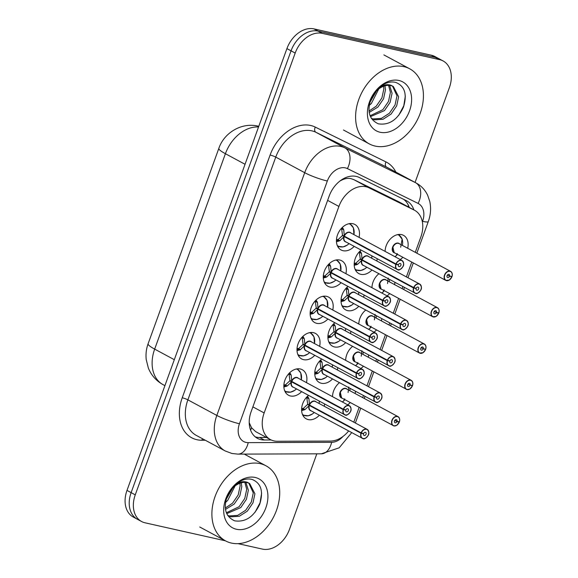 <?xml version="1.0" encoding="UTF-8"?>
<svg xmlns="http://www.w3.org/2000/svg" width="578" height="578" viewBox="0 0 578 578"><rect width="100%" height="100%" fill="white"/><g stroke="black" fill="none" stroke-linecap="round" stroke-linejoin="round"><path stroke-width="0.87" d="M385.093 251.387A14.501 10.52 -61.7 0 1 401.508 234.61A14.501 10.52 -61.7 0 1 403.495 235.347A14.501 10.52 -61.7 0 1 407.707 248.273M402.859 257.282A14.501 10.52 -61.7 0 1 400.229 259.544M394.926 282.36A14.501 10.52 -61.7 0 1 394.564 284.586M389.709 293.602A14.501 10.52 -61.7 0 1 387.087 295.857M381.783 318.673A14.501 10.52 -61.7 0 1 381.415 320.906M376.567 329.915A14.501 10.52 -61.7 0 1 373.937 332.177M368.634 354.993A14.501 10.52 -61.7 0 1 368.273 357.218M363.418 366.235A14.501 10.52 -61.7 0 1 360.795 368.489M355.492 391.306A14.501 10.52 -61.7 0 1 355.123 393.539M350.275 402.548A14.501 10.52 -61.7 0 1 347.645 404.81M377.174 258.749A14.501 10.52 -61.7 0 1 376.805 260.981M371.957 269.991A14.501 10.52 -61.7 0 1 360.831 274.326A14.501 10.52 -61.7 0 1 358.844 273.589A14.501 10.52 -61.7 0 1 354.263 262.882A14.501 10.52 -61.7 0 1 361.134 250.115M364.024 295.069A14.501 10.52 -61.7 0 1 363.663 297.294M358.808 306.311A14.501 10.52 -61.7 0 1 347.681 310.639A14.501 10.52 -61.7 0 1 345.695 309.902A14.501 10.52 -61.7 0 1 341.114 299.202A14.501 10.52 -61.7 0 1 347.992 286.435M350.882 331.382A14.501 10.52 -61.7 0 1 350.514 333.614M345.666 342.624A14.501 10.52 -61.7 0 1 334.539 346.959A14.501 10.52 -61.7 0 1 332.552 346.222A14.501 10.52 -61.7 0 1 327.972 335.515A14.501 10.52 -61.7 0 1 334.843 322.748M337.733 367.702A14.501 10.52 -61.7 0 1 337.364 369.927M332.516 378.937A14.501 10.52 -61.7 0 1 321.39 383.272A14.501 10.52 -61.7 0 1 319.403 382.535A14.501 10.52 -61.7 0 1 314.822 371.835A14.501 10.52 -61.7 0 1 321.7 359.068M324.59 404.015A14.501 10.52 -61.7 0 1 324.222 406.247M319.367 415.257A14.501 10.52 -61.7 0 1 308.24 419.592A14.501 10.52 -61.7 0 1 306.261 418.855A14.501 10.52 -61.7 0 1 301.673 408.147A14.501 10.52 -61.7 0 1 308.551 395.381M354.198 246.38A14.501 10.52 -61.7 0 1 343.072 250.715A14.501 10.52 -61.7 0 1 341.085 249.978A14.501 10.52 -61.7 0 1 338.058 233.534A14.501 10.52 -61.7 0 1 352.847 223.708A14.501 10.52 -61.7 0 1 354.834 224.445A14.501 10.52 -61.7 0 1 359.054 237.37M341.056 282.7A14.501 10.52 -61.7 0 1 329.93 287.035A14.501 10.52 -61.7 0 1 327.943 286.298A14.501 10.52 -61.7 0 1 324.915 269.847A14.501 10.52 -61.7 0 1 339.705 260.028A14.501 10.52 -61.7 0 1 341.685 260.765A14.501 10.52 -61.7 0 1 345.904 273.69M327.907 319.013A14.501 10.52 -61.7 0 1 316.78 323.348A14.501 10.52 -61.7 0 1 314.793 322.611A14.501 10.52 -61.7 0 1 311.766 306.167A14.501 10.52 -61.7 0 1 326.556 296.341A14.501 10.52 -61.7 0 1 328.542 297.078A14.501 10.52 -61.7 0 1 332.755 310.003M314.757 355.333A14.501 10.52 -61.7 0 1 303.631 359.668A14.501 10.52 -61.7 0 1 301.651 358.931A14.501 10.52 -61.7 0 1 298.616 342.479A14.501 10.52 -61.7 0 1 313.413 332.661A14.501 10.52 -61.7 0 1 315.393 333.398A14.501 10.52 -61.7 0 1 319.612 346.323M301.615 391.646A14.501 10.52 -61.7 0 1 290.488 395.981A14.501 10.52 -61.7 0 1 288.501 395.244A14.501 10.52 -61.7 0 1 285.474 378.8A14.501 10.52 -61.7 0 1 300.264 368.974A14.501 10.52 -61.7 0 1 302.251 369.71A14.501 10.52 -61.7 0 1 306.463 382.636M415.279 252.348L420.863 236.922A25.584 18.561 118.3 0 0 414.556 210.262L398.878 201.83L353.779 179.614L350.81 178.595C347.681 178.01 344.437 178.616 341.092 180.415L339.857 181.08M414.556 210.262A25.584 18.561 118.3 0 0 414.123 210.045L369.031 187.828A25.584 18.561 118.3 0 0 365.961 186.745A25.584 18.561 118.3 0 0 338.903 206.447L264.153 412.945A25.584 18.561 118.3 0 0 270.461 439.605A25.584 18.561 118.3 0 0 277.296 441.26L330.5 441.065A25.584 18.561 118.3 0 0 348.606 431M249.219 422.778A8.526 6.185 118.3 0 0 249.284 422.836L251.553 427.756L255.635 431.622L270.461 439.605M353.787 422.157A25.584 18.561 118.3 0 0 354.22 421.008L359.169 407.338M362.695 397.613L363.425 395.583M366.951 385.851L372.319 371.025M375.837 361.293L376.574 359.263M380.093 349.538L385.461 334.705M388.987 324.981L389.724 322.95M393.242 313.218L398.61 298.393M402.129 288.66L402.866 286.63M406.385 276.905L411.76 262.072M345.651 360.34A14.501 10.52 -61.7 0 1 352.602 346.359M358.801 324.02A14.501 10.52 -61.7 0 1 365.744 310.046M371.943 287.707A14.501 10.52 -61.7 0 1 378.893 273.726M332.509 396.653A14.501 10.52 -61.7 0 1 339.452 382.672M225.406 540.813L145.064 522.808A25.584 18.561 -61.7 0 1 141.567 521.508L137.427 519.282A25.584 18.561 -61.7 0 1 131.127 492.629L291.052 50.828A25.584 18.561 -61.7 0 1 318.11 31.125L435.458 57.417A25.584 18.561 -61.7 0 1 438.955 58.718A25.584 18.561 -61.7 0 0 435.458 57.417L318.11 31.125A25.584 18.561 -61.7 0 0 291.052 50.828L131.127 492.629A25.584 18.561 -61.7 0 0 137.427 519.282L133.294 517.057A25.584 18.561 -61.7 0 1 126.994 490.404L286.919 48.603A25.584 18.561 -61.7 0 1 313.977 28.9L431.318 55.192A25.584 18.561 -61.7 0 1 434.822 56.492L443.095 60.943A25.584 18.561 -61.7 0 1 449.395 87.596L415.076 182.417M413.884 209.901A25.584 18.561 118.3 0 0 406.731 200.877A25.584 18.561 118.3 0 0 406.305 200.653L359.292 177.489A25.584 18.561 118.3 0 0 356.221 176.413A25.584 18.561 118.3 0 0 329.164 196.115L251.134 411.68A25.584 18.561 118.3 0 0 257.434 438.341A25.584 18.561 118.3 0 0 264.269 439.995L271.198 439.966M141.567 521.508A25.584 18.561 -61.7 0 1 135.259 494.855L295.192 53.053A25.584 18.561 -61.7 0 1 322.249 33.351L439.591 59.642A25.584 18.561 -61.7 0 1 443.095 60.943M316.823 453.831L289.47 529.397A25.584 18.561 -61.7 0 1 262.412 549.1L238.057 543.645M266.487 437.467L259.616 437.488A25.584 18.561 -61.7 0 1 255.23 436.86M403.589 199.316A25.584 18.561 -61.7 0 1 409.231 207.401M289.759 372.687L291.189 375.136L291.724 381.422L289.925 380.454L288.949 373.511M292.945 382.08L291.572 381.841L287.273 385.967L283.87 387.007M291.623 381.863L291.615 381.863A5.115 3.714 118.3 0 0 292.952 386.985L345.261 415.026C346.222 415.842 347.884 414.86 350.254 412.063C351.626 410.142 351.337 408.039 349.387 405.742A5.115 3.714 -61.7 0 1 350.456 411.55A5.115 3.714 -61.7 0 1 345.239 415.018A5.115 3.714 -61.7 0 1 344.539 414.758A5.115 3.714 -61.7 0 1 343.202 409.636L343.433 409.708A4.949 3.591 118.3 0 0 345.398 414.91A4.949 3.591 118.3 0 0 350.629 411.103A4.949 3.591 118.3 0 0 348.736 405.698A4.949 3.591 118.3 0 0 343.578 409.303L343.354 409.217A5.115 3.714 -61.7 0 1 348.686 405.481A5.115 3.714 -61.7 0 1 349.387 405.742L297.8 377.976A5.115 3.714 118.3 0 0 297.099 377.716A5.115 3.714 118.3 0 0 291.767 381.444L291.724 381.422M291.572 381.841L289.773 380.866L292.078 381.61M343.202 409.636L291.615 381.863A5.115 3.714 -61.7 0 0 291.471 382.39M343.578 409.303L345.861 409.961A1.705 1.235 -61.7 0 1 347.638 408.718A1.705 1.235 -61.7 0 1 347.877 408.805A1.705 1.235 -61.7 0 1 348.231 410.741A1.705 1.235 -61.7 0 1 346.489 411.897A1.705 1.235 -61.7 0 1 346.258 411.811A1.705 1.235 -61.7 0 1 345.817 410.098L343.433 409.708M345.817 410.098L345.203 409.773M343.354 409.217L291.767 381.444A5.115 3.714 -61.7 0 1 293.154 379.262M300.668 372.933L297.359 369.024L300.813 373.041L301.348 379.883M285.265 391.552L290.366 392.144M283.95 384.262L284.058 384.753L285.402 384.948L289.773 380.866M298.197 369.559A12.795 9.277 118.3 0 0 297.302 368.988A12.795 9.277 118.3 0 0 297.07 368.872M284.954 391.385A12.795 9.277 118.3 0 0 285.178 391.516A12.795 9.277 118.3 0 0 286.406 392.029M287.273 385.967L285.402 384.962A1.705 1.235 -61.7 0 1 284.773 385.721L283.849 386.407M290.691 373.973L289.296 373.222A1.705 1.235 -61.7 0 1 289.325 374.132L291.189 375.136M307.518 396.298L308.948 398.748L309.483 405.034L307.677 404.058L306.701 397.122M360.961 433.24L361.192 433.319A4.949 3.591 118.3 0 0 363.157 438.521A4.949 3.591 118.3 0 0 368.388 434.714A4.949 3.591 118.3 0 0 366.488 429.31A4.949 3.591 118.3 0 0 361.337 432.915L361.113 432.828A5.115 3.714 -61.7 0 1 366.445 429.093A5.115 3.714 -61.7 0 1 367.146 429.353A5.115 3.714 -61.7 0 1 368.215 435.155A5.115 3.714 -61.7 0 1 362.991 438.623A5.115 3.714 -61.7 0 1 362.29 438.362A5.115 3.714 -61.7 0 1 360.961 433.24L309.331 405.445L305.025 409.571L301.629 410.618M310.704 405.691L309.375 405.467A5.115 3.714 118.3 0 0 310.704 410.59L363.013 438.63C363.974 439.453 365.643 438.464 368.013 435.675C369.378 433.753 369.089 431.643 367.146 429.353L315.559 401.58A5.115 3.714 118.3 0 0 314.858 401.32A5.115 3.714 118.3 0 0 309.526 405.055L309.483 405.034M309.331 405.445L307.525 404.477L309.83 405.221M361.337 432.915L363.62 433.572A1.705 1.235 -61.7 0 1 365.397 432.322A1.705 1.235 -61.7 0 1 365.628 432.409A1.705 1.235 -61.7 0 1 365.99 434.345A1.705 1.235 -61.7 0 1 364.248 435.501A1.705 1.235 -61.7 0 1 364.017 435.415A1.705 1.235 -61.7 0 1 363.569 433.71L361.192 433.319M363.569 433.71L362.962 433.384M361.113 432.828L309.526 405.055A5.115 3.714 -61.7 0 1 310.906 402.873M302.424 414.347A12.47 9.053 -61.7 0 0 314.237 412.497L312.488 413.949L308.103 415.842L303.017 415.163L308.117 415.755M301.709 407.873L301.817 408.364L303.161 408.552L307.525 404.477M302.706 414.997A12.795 9.277 118.3 0 0 302.93 415.127A12.795 9.277 118.3 0 0 304.158 415.64M303.161 408.552L303.161 408.567A1.705 1.235 -61.7 0 1 302.525 409.332L301.6 410.012M308.442 397.585L307.048 396.833A1.705 1.235 -61.7 0 1 307.077 397.743L308.948 398.748M399.412 421.803C400.092 419.599 399.636 417.88 398.047 416.644L346.46 388.871A5.115 3.714 118.3 0 0 345.76 388.611A5.115 3.714 118.3 0 0 340.348 392.556A5.115 3.714 118.3 0 0 341.605 397.888L393.914 425.921A5.115 3.714 -61.7 0 1 393.199 425.654A5.115 3.714 -61.7 0 1 392.13 419.852A5.115 3.714 -61.7 0 1 397.346 416.384A5.115 3.714 -61.7 0 1 398.047 416.644A5.115 3.714 -61.7 0 1 399.376 421.767L399.355 421.803A4.949 3.591 118.3 0 0 397.389 416.601A4.949 3.591 118.3 0 0 392.159 420.408A4.949 3.591 118.3 0 0 394.059 425.813A4.949 3.591 118.3 0 0 399.21 422.207L398.155 421.608M393.936 425.928A5.115 3.714 -61.7 0 0 399.217 422.207L396.927 421.55A1.705 1.235 -61.7 0 1 395.15 422.793A1.705 1.235 -61.7 0 1 394.919 422.706A1.705 1.235 -61.7 0 1 394.557 420.77A1.705 1.235 -61.7 0 1 396.298 419.621A1.705 1.235 -61.7 0 1 396.53 419.707A1.705 1.235 -61.7 0 1 396.978 421.413L399.355 421.803M396.978 421.413L394.861 420.271M396.927 421.55L394.774 420.394M341.605 397.881L340.348 392.556M343.831 400.475L344.712 398.834M348.079 392.513L348.794 386.993M343.585 401.06L343.888 400.626L343.585 401.06A12.47 9.038 -61.7 0 1 342.248 401.898M343.787 400.72A12.795 9.277 118.3 0 0 344.965 399.687M349.813 390.677A12.795 9.277 118.3 0 0 350.066 388.387M375.136 146.075A42.642 30.93 -61.7 0 1 369.299 143.908A42.642 30.93 -61.7 0 1 360.39 95.536A42.642 30.93 -61.7 0 1 403.892 66.643A42.642 30.93 -61.7 0 1 409.723 68.811A42.642 30.93 -61.7 0 1 418.638 117.189A42.642 30.93 -61.7 0 1 375.136 146.075M398.892 80.465A27.809 20.172 -61.7 0 1 409.542 110.846A27.809 20.172 -61.7 0 1 380.136 132.261A27.809 20.172 -61.7 0 1 369.479 101.873A27.809 20.172 -61.7 0 1 398.892 80.465M392.281 86.05A19.276 13.988 -61.7 0 0 390.844 85.623A19.276 13.988 -61.7 0 0 371.134 98.787C366.799 111.258 369.205 119.61 378.337 123.829C389.117 125.433 397.491 119.877 403.451 107.176C407.338 94.337 404.788 86.086 395.807 82.437C392.606 81.592 389.218 81.917 385.62 83.42C380.1 85.97 375.599 90.276 372.116 96.338C378.265 86.686 384.63 83.03 391.227 85.378L393.387 86.548L398.632 96.764L396.696 105.861L391.039 114.126L383.026 119.27L374.667 119.827L371.488 118.541M371.408 118.425L373.027 118.938L381.386 118.382L389.399 113.245L395.056 104.979L396.992 95.876L392.541 86.151M370.093 115.766L382.831 109.712L388.488 101.446L390.425 92.343L388.546 85.356M370.455 116.633L384.471 110.593L390.128 102.328L392.065 93.224L389.623 85.421M369.002 111.041L376.264 106.179L381.921 97.913L383.864 88.81L383.611 86.245M369.19 112.428L377.911 107.06L383.568 98.795L385.504 89.691L384.962 85.819M369.783 102.566L376.603 90.818M369.169 105.449L371.343 103.527L378.785 88.925M375.534 91.331L369.848 102.335M398.777 115.246L403.791 105.752L405.33 96.093M231.424 543.074A42.642 30.93 -61.7 0 1 225.586 540.907A42.642 30.93 -61.7 0 1 216.678 492.535A42.642 30.93 -61.7 0 1 260.179 463.643A42.642 30.93 -61.7 0 1 266.017 465.817A42.642 30.93 -61.7 0 1 274.926 514.189A42.642 30.93 -61.7 0 1 231.424 543.074M255.18 477.464A27.809 20.172 -61.7 0 1 265.837 507.852A27.809 20.172 -61.7 0 1 236.424 529.26A27.809 20.172 -61.7 0 1 225.767 498.872A27.809 20.172 -61.7 0 1 255.18 477.464M248.569 483.056A19.276 13.988 -61.7 0 0 247.131 482.623A19.276 13.988 -61.7 0 0 227.421 495.787C223.086 508.264 225.492 516.609 234.625 520.829C245.404 522.433 253.778 516.884 259.739 504.182C263.626 491.336 261.075 483.085 252.095 479.444C248.894 478.591 245.506 478.924 241.915 480.426C236.388 482.977 231.886 487.283 228.404 493.337C234.552 483.685 240.925 480.029 247.514 482.377L249.674 483.555L254.92 493.764L252.983 502.86L247.326 511.133L239.314 516.27L230.954 516.826L227.775 515.547M227.696 515.424L229.314 515.937L237.674 515.388L245.686 510.244L251.343 501.979L253.28 492.875L248.829 483.157M226.381 512.765L239.119 506.711L244.776 498.446L246.712 489.342L244.841 482.355M226.742 513.64L240.759 507.592L246.416 499.327L248.352 490.231L245.91 482.42M225.29 508.04L232.551 503.178L238.215 494.913L240.152 485.809L239.899 483.244M225.478 509.428L234.198 504.059L239.856 495.794L241.792 486.69L241.25 482.818M226.07 499.565L232.891 487.825M225.456 502.448L227.631 500.526L235.073 485.932M231.829 488.331L226.135 499.334M255.064 512.245L260.078 502.752L261.617 493.092M302.908 336.367L304.339 338.824L304.873 345.109L303.067 344.134L302.092 337.198M356.351 373.316L356.583 373.395A4.949 3.591 118.3 0 0 358.548 378.597A4.949 3.591 118.3 0 0 363.779 374.79A4.949 3.591 118.3 0 0 361.879 369.385A4.949 3.591 118.3 0 0 356.727 372.991L356.503 372.904A5.115 3.714 -61.7 0 1 361.835 369.169A5.115 3.714 -61.7 0 1 362.536 369.429A5.115 3.714 -61.7 0 1 363.605 375.23A5.115 3.714 -61.7 0 1 358.382 378.698A5.115 3.714 -61.7 0 1 357.681 378.438A5.115 3.714 -61.7 0 1 356.351 373.316L304.722 345.521L300.416 349.647L297.02 350.687M306.094 345.76L304.765 345.543A5.115 3.714 118.3 0 0 306.094 350.665L358.403 378.706C359.364 379.529 361.033 378.539 363.403 375.751C364.769 373.829 364.48 371.719 362.536 369.429L310.95 341.656A5.115 3.714 118.3 0 0 310.249 341.396A5.115 3.714 118.3 0 0 304.917 345.131L304.873 345.109M304.722 345.521L302.915 344.553L305.22 345.297M356.727 372.991L359.01 373.648A1.705 1.235 -61.7 0 1 360.788 372.398A1.705 1.235 -61.7 0 1 361.019 372.485A1.705 1.235 -61.7 0 1 361.38 374.421A1.705 1.235 -61.7 0 1 359.639 375.577A1.705 1.235 -61.7 0 1 359.408 375.49A1.705 1.235 -61.7 0 1 358.96 373.785L356.583 373.395M358.96 373.785L358.353 373.453M356.503 372.904L304.917 345.131A5.115 3.714 -61.7 0 1 306.297 342.949M313.818 336.613L310.502 332.711L313.955 336.728L314.497 343.563M297.815 354.415A12.47 9.053 -61.7 0 0 309.627 352.573L307.879 354.025L303.493 355.918L298.407 355.239L303.508 355.831M297.099 347.942L297.208 348.44L298.551 348.628L302.915 344.553M311.34 333.246A12.795 9.277 118.3 0 0 310.451 332.675A12.795 9.277 118.3 0 0 310.22 332.552M298.32 355.203L298.104 355.08A12.795 9.277 118.3 0 0 298.32 355.203A12.795 9.277 118.3 0 0 299.549 355.716M300.416 349.647L298.551 348.642A1.705 1.235 -61.7 0 1 297.916 349.401L296.991 350.087M304.339 338.824L302.46 337.827M316.05 300.054L317.481 302.504L318.016 308.789L316.217 307.821L315.241 300.878M369.501 337.003L369.725 337.075A4.949 3.591 118.3 0 0 371.69 342.277A4.949 3.591 118.3 0 0 376.921 338.47A4.949 3.591 118.3 0 0 375.028 333.065A4.949 3.591 118.3 0 0 369.869 336.678L369.645 336.584A5.115 3.714 -61.7 0 1 374.978 332.849A5.115 3.714 -61.7 0 1 375.678 333.109A5.115 3.714 -61.7 0 1 376.748 338.918A5.115 3.714 -61.7 0 1 371.531 342.386A5.115 3.714 -61.7 0 1 370.83 342.125A5.115 3.714 -61.7 0 1 369.501 337.003L317.871 309.208L313.565 313.334L310.162 314.374M319.237 309.447L317.914 309.23A5.115 3.714 118.3 0 0 319.244 314.353L371.553 342.393C372.514 343.209 374.183 342.227 376.545 339.43C377.918 337.516 377.629 335.406 375.678 333.109L324.092 305.343A5.115 3.714 118.3 0 0 323.391 305.083A5.115 3.714 118.3 0 0 318.059 308.811L318.016 308.789M317.871 309.208L316.065 308.233L318.37 308.977M369.869 336.678L372.16 337.328A1.705 1.235 -61.7 0 1 373.937 336.085A1.705 1.235 -61.7 0 1 374.168 336.172A1.705 1.235 -61.7 0 1 374.522 338.108A1.705 1.235 -61.7 0 1 372.781 339.264A1.705 1.235 -61.7 0 1 372.55 339.178A1.705 1.235 -61.7 0 1 372.109 337.465L369.725 337.075M372.109 337.465L371.502 337.14M369.645 336.584L318.059 308.811A5.115 3.714 -61.7 0 1 319.446 306.629M326.96 300.3L323.651 296.391L327.105 300.408L327.639 307.25M322.784 316.26L321.028 317.705L316.643 319.605L311.556 318.919L316.657 319.511M310.241 311.629L310.35 312.12L311.701 312.315L316.065 308.233M324.489 296.933A12.795 9.277 118.3 0 0 323.593 296.355A12.795 9.277 118.3 0 0 323.369 296.239M311.47 318.883L311.246 318.767A12.795 9.277 118.3 0 0 311.47 318.883A12.795 9.277 118.3 0 0 312.698 319.396M311.701 312.315L311.701 312.33A1.705 1.235 -61.7 0 1 311.065 313.088L310.14 313.775M316.982 301.34L315.588 300.589A1.705 1.235 -61.7 0 1 315.617 301.499L317.481 302.504M329.2 263.741L330.63 266.191L331.165 272.476L329.359 271.501L328.383 264.565M382.643 300.683L382.874 300.762A4.949 3.591 118.3 0 0 384.84 305.964A4.949 3.591 118.3 0 0 390.071 302.157A4.949 3.591 118.3 0 0 388.17 296.752A4.949 3.591 118.3 0 0 383.019 300.358L382.795 300.271A5.115 3.714 -61.7 0 1 388.127 296.536A5.115 3.714 -61.7 0 1 388.828 296.796A5.115 3.714 -61.7 0 1 389.897 302.597A5.115 3.714 -61.7 0 1 384.673 306.065A5.115 3.714 -61.7 0 1 383.98 305.805A5.115 3.714 -61.7 0 1 382.643 300.683L331.013 272.888L326.707 277.014L323.312 278.054M332.386 273.134L331.057 272.91A5.115 3.714 118.3 0 0 332.386 278.032L384.695 306.073C385.663 306.896 387.325 305.906 389.695 303.118C391.06 301.196 390.771 299.086 388.828 296.796L337.241 269.023A5.115 3.714 118.3 0 0 336.541 268.763A5.115 3.714 118.3 0 0 331.208 272.498L331.165 272.476M331.013 272.888L329.214 271.92L331.519 272.664M383.019 300.358L385.302 301.015A1.705 1.235 -61.7 0 1 387.079 299.765A1.705 1.235 -61.7 0 1 387.311 299.852A1.705 1.235 -61.7 0 1 387.672 301.788A1.705 1.235 -61.7 0 1 385.931 302.944A1.705 1.235 -61.7 0 1 385.699 302.858A1.705 1.235 -61.7 0 1 385.251 301.152L382.874 300.762M385.251 301.152L384.645 300.827M382.795 300.271L331.208 272.498A5.115 3.714 -61.7 0 1 332.596 270.316M340.11 263.98L336.793 260.078L340.247 264.095L340.789 270.93M324.106 281.789A12.47 9.053 -61.7 0 0 335.919 279.94L334.171 281.392L329.785 283.285L324.699 282.606L329.8 283.198M323.391 275.316L323.499 275.807L324.843 275.995L329.214 271.92M337.631 260.613A12.795 9.277 118.3 0 0 336.743 260.042A12.795 9.277 118.3 0 0 336.512 259.919L336.743 260.042M324.388 282.44A12.795 9.277 118.3 0 0 324.612 282.57A12.795 9.277 118.3 0 0 325.84 283.083M326.707 277.014L324.843 276.009A1.705 1.235 -61.7 0 1 324.207 276.768L323.29 277.454M330.63 266.191L328.752 265.194M342.342 227.421L343.773 229.871L344.307 236.156L342.508 235.188L341.533 228.245M397.823 269.753A5.115 3.714 -61.7 0 1 397.122 269.493A5.115 3.714 -61.7 0 1 395.793 264.37L344.163 236.575L339.857 240.701L336.461 241.741M395.793 264.37L396.017 264.442A4.949 3.591 118.3 0 0 397.982 269.644A4.949 3.591 118.3 0 0 403.213 265.837A4.949 3.591 118.3 0 0 401.32 260.432A4.949 3.591 118.3 0 0 396.161 264.045L395.944 263.951A5.115 3.714 -61.7 0 1 401.276 260.216A5.115 3.714 -61.7 0 1 401.977 260.476L350.384 232.71A5.115 3.714 118.3 0 0 349.683 232.45A5.115 3.714 118.3 0 0 344.351 236.178L344.307 236.156M344.163 236.575L342.357 235.6L344.661 236.344M396.161 264.045L398.452 264.695A1.705 1.235 -61.7 0 1 400.229 263.452A1.705 1.235 -61.7 0 1 400.46 263.539A1.705 1.235 -61.7 0 1 400.814 265.475A1.705 1.235 -61.7 0 1 399.08 266.631A1.705 1.235 -61.7 0 1 398.842 266.545A1.705 1.235 -61.7 0 1 398.401 264.832L396.017 264.442M398.401 264.832L397.794 264.507M395.944 263.951L344.351 236.178A5.115 3.714 -61.7 0 1 345.738 233.996M345.528 236.814L344.206 236.597A5.115 3.714 118.3 0 0 345.536 241.72L397.845 269.76C398.806 270.576 400.475 269.594 402.837 266.798C404.21 264.883 403.921 262.773 401.977 260.476A5.115 3.714 -61.7 0 1 403.054 266.256A5.115 3.714 -61.7 0 1 397.866 269.76M353.252 227.667L349.943 223.758L353.396 227.775L353.931 234.617M337.256 245.469A12.47 9.053 -61.7 0 0 349.069 243.62L347.32 245.072L342.935 246.972L337.848 246.286L342.949 246.878M336.533 238.996L336.649 239.487L337.993 239.682L342.357 235.6M350.781 224.3A12.795 9.277 118.3 0 0 349.892 223.722A12.795 9.277 118.3 0 0 349.661 223.607L349.892 223.722M337.762 246.25L337.538 246.134A12.795 9.277 118.3 0 0 337.762 246.25A12.795 9.277 118.3 0 0 338.99 246.763M339.857 240.701L337.993 239.697A1.705 1.235 -61.7 0 1 337.357 240.455L336.432 241.142M343.773 229.871L341.901 228.874M412.562 385.483C413.241 383.286 412.786 381.567 411.189 380.331L359.603 352.558A5.115 3.714 118.3 0 0 358.902 352.298A5.115 3.714 118.3 0 0 353.49 356.236A5.115 3.714 118.3 0 0 354.755 361.568L407.064 389.608A5.115 3.714 -61.7 0 1 406.341 389.341A5.115 3.714 -61.7 0 1 405.272 383.532A5.115 3.714 -61.7 0 1 410.496 380.071A5.115 3.714 -61.7 0 1 411.189 380.331A5.115 3.714 -61.7 0 1 412.526 385.454L412.504 385.483A4.949 3.591 118.3 0 0 410.539 380.281A4.949 3.591 118.3 0 0 405.308 384.088A4.949 3.591 118.3 0 0 407.201 389.5A4.949 3.591 118.3 0 0 412.36 385.887L407.924 384.074M410.077 385.237A1.705 1.235 -61.7 0 1 408.292 386.48A1.705 1.235 -61.7 0 1 408.061 386.393A1.705 1.235 -61.7 0 1 407.707 384.457A1.705 1.235 -61.7 0 1 409.448 383.301A1.705 1.235 -61.7 0 1 409.679 383.387A1.705 1.235 -61.7 0 1 410.12 385.093L412.504 385.483M410.12 385.093L408.01 383.958M407.085 389.608A5.115 3.714 -61.7 0 0 412.367 385.887L411.298 385.288M354.755 361.568L353.49 356.236M356.98 364.154L357.861 362.514M361.228 356.2L361.944 350.673M356.727 364.747L357.031 364.313L356.727 364.747A12.47 9.038 -61.7 0 1 355.398 365.585M356.929 364.407A12.795 9.277 118.3 0 0 358.107 363.374M362.955 354.365A12.795 9.277 118.3 0 0 363.215 352.074M420.192 353.281A5.115 3.714 -61.7 0 1 419.491 353.021A5.115 3.714 -61.7 0 1 418.421 347.219A5.115 3.714 -61.7 0 1 423.638 343.751A5.115 3.714 -61.7 0 1 424.339 344.011A5.115 3.714 -61.7 0 1 425.668 349.134L425.646 349.17A4.949 3.591 118.3 0 0 423.681 343.968A4.949 3.591 118.3 0 0 418.45 347.775A4.949 3.591 118.3 0 0 420.351 353.18A4.949 3.591 118.3 0 0 425.502 349.574L421.066 347.761M423.219 348.917A1.705 1.235 -61.7 0 1 421.441 350.16A1.705 1.235 -61.7 0 1 421.21 350.073A1.705 1.235 -61.7 0 1 420.849 348.144A1.705 1.235 -61.7 0 1 422.59 346.988A1.705 1.235 -61.7 0 1 422.829 347.075A1.705 1.235 -61.7 0 1 423.269 348.78L425.646 349.17M423.269 348.78L421.152 347.638M425.711 349.17C426.383 346.966 425.928 345.247 424.339 344.011L372.752 316.238A5.115 3.714 118.3 0 0 372.051 315.978A5.115 3.714 118.3 0 0 366.64 319.923A5.115 3.714 118.3 0 0 367.904 325.255L419.491 353.021L423.009 352.71L425.56 349.582L424.447 348.975M367.897 325.248L366.64 319.923M420.235 353.295A5.115 3.714 -61.7 0 0 425.509 349.574L425.56 349.582M370.13 327.842L371.004 326.202M374.371 319.88L375.086 314.36M369.877 328.427L370.18 327.993L369.877 328.427A12.47 9.038 -61.7 0 1 368.54 329.265M370.079 328.087A12.795 9.277 118.3 0 0 371.257 327.054M376.105 318.045A12.795 9.277 118.3 0 0 376.357 315.754M433.334 316.968A5.115 3.714 -61.7 0 1 432.633 316.708A5.115 3.714 -61.7 0 1 431.564 310.899A5.115 3.714 -61.7 0 1 436.787 307.438A5.115 3.714 -61.7 0 1 437.488 307.698A5.115 3.714 -61.7 0 1 438.818 312.821L438.796 312.857A4.949 3.591 118.3 0 0 436.831 307.648A4.949 3.591 118.3 0 0 431.6 311.455A4.949 3.591 118.3 0 0 433.493 316.867A4.949 3.591 118.3 0 0 438.651 313.254L437.597 312.655M433.377 316.975A5.115 3.714 -61.7 0 0 438.659 313.254L436.368 312.604A1.705 1.235 -61.7 0 1 434.591 313.847A1.705 1.235 -61.7 0 1 434.353 313.76A1.705 1.235 -61.7 0 1 433.999 311.824A1.705 1.235 -61.7 0 1 435.74 310.668A1.705 1.235 -61.7 0 1 435.971 310.754A1.705 1.235 -61.7 0 1 436.419 312.46L438.796 312.857M436.419 312.46L434.302 311.325M438.854 312.85C439.533 310.653 439.078 308.934 437.488 307.698L385.894 279.925A5.115 3.714 118.3 0 0 385.201 279.665A5.115 3.714 118.3 0 0 379.789 283.603A5.115 3.714 118.3 0 0 381.046 288.935L379.789 283.603M436.368 312.604L434.215 311.441M383.272 291.522L384.153 289.881M387.52 283.567L388.235 278.04M383.019 292.114L383.322 291.68L383.019 292.114A12.47 9.038 -61.7 0 1 381.69 292.952M383.221 291.774A12.795 9.277 118.3 0 0 384.399 290.741M389.254 281.732A12.795 9.277 118.3 0 0 389.507 279.441M446.483 280.648A5.115 3.714 -61.7 0 1 445.783 280.388A5.115 3.714 -61.7 0 1 444.713 274.586A5.115 3.714 -61.7 0 1 449.93 271.118A5.115 3.714 -61.7 0 1 450.63 271.378A5.115 3.714 -61.7 0 1 451.967 276.501L451.945 276.537A4.949 3.591 118.3 0 0 449.98 271.335A4.949 3.591 118.3 0 0 444.749 275.142A4.949 3.591 118.3 0 0 446.642 280.547A4.949 3.591 118.3 0 0 451.794 276.941L447.358 275.128M449.511 276.284A1.705 1.235 -61.7 0 1 447.733 277.527A1.705 1.235 -61.7 0 1 447.502 277.44A1.705 1.235 -61.7 0 1 447.148 275.511A1.705 1.235 -61.7 0 1 448.882 274.355A1.705 1.235 -61.7 0 1 449.12 274.442A1.705 1.235 -61.7 0 1 449.561 276.147L451.945 276.537M449.561 276.147L447.451 275.005M452.003 276.537C452.675 274.333 452.22 272.621 450.63 271.378L399.044 243.605A5.115 3.714 118.3 0 0 398.343 243.345A5.115 3.714 118.3 0 0 392.932 247.29A5.115 3.714 118.3 0 0 394.196 252.622L392.932 247.29M451.794 276.941L450.739 276.342M396.421 255.209L397.296 253.569M400.67 247.247L402.028 239.624M396.168 255.794L396.472 255.36L396.168 255.794A12.47 9.038 -61.7 0 1 394.832 256.639M402.165 239.22L402.165 239.22A12.47 9.038 -61.7 0 0 397.621 234.632M402.122 239.162L398.618 234.668L402.201 239.104M396.371 255.454A12.795 9.277 118.3 0 0 397.548 254.421M402.396 245.412A12.795 9.277 118.3 0 0 402.187 239.35M399.788 235.484A12.795 9.277 118.3 0 0 398.545 234.625A12.795 9.277 118.3 0 0 398.314 234.502L398.545 234.625M320.66 359.978L322.091 362.428L322.625 368.713L320.826 367.745L319.851 360.802M374.111 396.927L374.334 396.999A4.949 3.591 118.3 0 0 376.3 402.201A4.949 3.591 118.3 0 0 381.531 398.394A4.949 3.591 118.3 0 0 379.638 392.989A4.949 3.591 118.3 0 0 374.479 396.602L374.255 396.508A5.115 3.714 -61.7 0 1 379.587 392.773A5.115 3.714 -61.7 0 1 380.288 393.033A5.115 3.714 -61.7 0 1 381.357 398.842A5.115 3.714 -61.7 0 1 376.141 402.31A5.115 3.714 -61.7 0 1 375.44 402.05A5.115 3.714 -61.7 0 1 374.111 396.927L322.481 369.132L318.175 373.258L314.772 374.298M323.846 369.371L322.524 369.154A5.115 3.714 118.3 0 0 323.853 374.277L376.162 402.317C377.123 403.133 378.792 402.151 381.155 399.355C382.528 397.44 382.239 395.33 380.288 393.033L328.701 365.267A5.115 3.714 118.3 0 0 328.001 365.007A5.115 3.714 118.3 0 0 322.669 368.735L322.625 368.713M322.481 369.132L320.674 368.157L322.979 368.901M374.479 396.602L376.769 397.252A1.705 1.235 -61.7 0 1 378.547 396.009A1.705 1.235 -61.7 0 1 378.778 396.096A1.705 1.235 -61.7 0 1 379.132 398.032A1.705 1.235 -61.7 0 1 377.391 399.188A1.705 1.235 -61.7 0 1 377.159 399.102A1.705 1.235 -61.7 0 1 376.719 397.389L374.334 396.999M376.719 397.389L376.112 397.064M374.255 396.508L322.669 368.735A5.115 3.714 -61.7 0 1 324.056 366.553M315.574 378.026A12.47 9.053 -61.7 0 0 327.386 376.177L325.638 377.629L321.252 379.529L316.166 378.843L321.267 379.435M314.851 371.553L314.959 372.044L316.311 372.239L320.674 368.157M316.079 378.807L315.855 378.691A12.795 9.277 118.3 0 0 316.079 378.807A12.795 9.277 118.3 0 0 317.308 379.32M316.311 372.239L316.311 372.254A1.705 1.235 -61.7 0 1 315.675 373.012L314.75 373.699M321.592 361.264L320.198 360.513A1.705 1.235 -61.7 0 1 320.226 361.423L322.091 362.428M333.809 323.666L335.24 326.115L335.775 332.401L333.968 331.425L332.993 324.489M336.996 333.058L335.623 332.812L331.317 336.938L327.921 337.986M335.666 332.841L335.666 332.834A5.115 3.714 118.3 0 0 336.996 337.957L389.305 365.997C390.273 366.82 391.935 365.831 394.304 363.042C395.67 361.12 395.381 359.017 393.437 356.72A5.115 3.714 -61.7 0 1 394.507 362.522A5.115 3.714 -61.7 0 1 389.283 365.99A5.115 3.714 -61.7 0 1 388.589 365.73A5.115 3.714 -61.7 0 1 387.253 360.607L387.484 360.686A4.949 3.591 118.3 0 0 389.449 365.888A4.949 3.591 118.3 0 0 394.68 362.081A4.949 3.591 118.3 0 0 392.78 356.677A4.949 3.591 118.3 0 0 387.628 360.282L387.405 360.195A5.115 3.714 -61.7 0 1 392.737 356.46A5.115 3.714 -61.7 0 1 393.437 356.72L341.851 328.947A5.115 3.714 118.3 0 0 341.15 328.687A5.115 3.714 118.3 0 0 335.818 332.422L335.775 332.401M335.623 332.812L333.824 331.844L336.129 332.588M387.253 360.607L335.666 332.834A5.115 3.714 -61.7 0 0 335.515 333.369M387.628 360.282L389.912 360.939A1.705 1.235 -61.7 0 1 391.689 359.689A1.705 1.235 -61.7 0 1 391.92 359.776A1.705 1.235 -61.7 0 1 392.281 361.712A1.705 1.235 -61.7 0 1 390.54 362.868A1.705 1.235 -61.7 0 1 390.309 362.782A1.705 1.235 -61.7 0 1 389.861 361.077L387.484 360.686M389.861 361.077L389.254 360.751M387.405 360.195L335.818 332.422A5.115 3.714 -61.7 0 1 337.205 330.24M340.543 339.871L338.78 341.316L334.395 343.209L329.308 342.53L334.409 343.122M328.001 335.24L328.109 335.731L329.453 335.919L333.824 331.844M329.222 342.494L329.005 342.371A12.795 9.277 118.3 0 0 329.222 342.494A12.795 9.277 118.3 0 0 330.45 343.007M331.317 336.938L329.453 335.934A1.705 1.235 -61.7 0 1 328.817 336.699L327.899 337.386M334.734 324.952L333.347 324.2A1.705 1.235 -61.7 0 1 333.376 325.111L335.24 326.115M346.952 287.345L348.382 289.795L348.917 296.081L347.118 295.112L346.143 288.169M400.402 324.294L400.626 324.366A4.949 3.591 118.3 0 0 402.591 329.568A4.949 3.591 118.3 0 0 407.822 325.761A4.949 3.591 118.3 0 0 405.929 320.356A4.949 3.591 118.3 0 0 400.771 323.969L400.547 323.875A5.115 3.714 -61.7 0 1 405.886 320.14A5.115 3.714 -61.7 0 1 406.587 320.407A5.115 3.714 -61.7 0 1 407.656 326.209A5.115 3.714 -61.7 0 1 402.433 329.677A5.115 3.714 -61.7 0 1 401.732 329.417A5.115 3.714 -61.7 0 1 400.402 324.294L348.772 296.5L344.466 300.625L341.071 301.665M350.138 296.738L348.816 296.521A5.115 3.714 118.3 0 0 350.145 301.644L402.454 329.684C403.415 330.5 405.084 329.518 407.447 326.722C408.819 324.807 408.53 322.697 406.587 320.407L354.993 292.634A5.115 3.714 118.3 0 0 354.292 292.374A5.115 3.714 118.3 0 0 348.96 296.102L348.917 296.081M348.772 296.5L346.966 295.524L349.271 296.268M400.771 323.969L403.061 324.619A1.705 1.235 -61.7 0 1 404.838 323.377A1.705 1.235 -61.7 0 1 405.07 323.463A1.705 1.235 -61.7 0 1 405.424 325.4A1.705 1.235 -61.7 0 1 403.69 326.556A1.705 1.235 -61.7 0 1 403.451 326.469A1.705 1.235 -61.7 0 1 403.01 324.757L400.626 324.366M403.01 324.757L402.404 324.431M400.547 323.875L348.96 296.102A5.115 3.714 -61.7 0 1 350.347 293.92M353.693 303.551L351.93 304.996L347.544 306.896L342.458 306.21L347.559 306.802M341.143 298.92L341.258 299.411L342.602 299.606L346.966 295.524M342.371 306.174L342.147 306.058A12.795 9.277 118.3 0 0 342.371 306.174A12.795 9.277 118.3 0 0 343.599 306.687M344.466 300.625L342.602 299.621A1.705 1.235 -61.7 0 1 341.966 300.379L341.042 301.066M348.382 289.795L346.511 288.805M360.101 251.033L361.532 253.482L362.066 259.768L360.26 258.792L359.285 251.856M363.287 260.425L361.965 260.208A5.115 3.714 118.3 0 0 363.295 265.331L415.596 293.364A5.115 3.714 -61.7 0 1 414.881 293.097A5.115 3.714 -61.7 0 1 413.545 287.974L361.915 260.179L357.609 264.305L354.213 265.353M413.545 287.974L413.776 288.054A4.949 3.591 118.3 0 0 415.741 293.256A4.949 3.591 118.3 0 0 420.972 289.448A4.949 3.591 118.3 0 0 419.072 284.044A4.949 3.591 118.3 0 0 413.92 287.649L413.696 287.562A5.115 3.714 -61.7 0 1 419.028 283.827A5.115 3.714 -61.7 0 1 419.729 284.087L368.143 256.314A5.115 3.714 118.3 0 0 367.442 256.054A5.115 3.714 118.3 0 0 362.11 259.789L362.066 259.768M361.915 260.179L360.116 259.211L362.42 259.956M413.92 287.649L416.203 288.306A1.705 1.235 -61.7 0 1 417.981 287.056A1.705 1.235 -61.7 0 1 418.219 287.143A1.705 1.235 -61.7 0 1 418.573 289.079A1.705 1.235 -61.7 0 1 416.832 290.235A1.705 1.235 -61.7 0 1 416.601 290.149A1.705 1.235 -61.7 0 1 416.153 288.444L413.776 288.054M416.153 288.444L415.546 288.119M413.696 287.562L362.11 259.789A5.115 3.714 -61.7 0 1 363.497 257.607M366.835 267.238L365.072 268.683L360.694 270.576L355.6 269.897L360.701 270.49M354.292 262.607L354.401 263.098L355.745 263.286L360.116 259.211M355.521 269.861L355.297 269.738A12.795 9.277 118.3 0 0 355.521 269.861A12.795 9.277 118.3 0 0 356.742 270.374M355.745 263.286L355.745 263.301A1.705 1.235 -61.7 0 1 355.116 264.067L354.191 264.753M361.033 252.319L359.639 251.567A1.705 1.235 -61.7 0 1 359.668 252.478L361.532 253.482M353.779 179.614L369.031 187.828M250.606 430.22A25.584 16.386 -90.2 0 0 251.553 427.756M408.162 206.823A25.584 17.607 -63.8 0 0 408.429 205.334M327.625 200.378L338.903 206.447M398.878 201.83L414.123 210.045M252.875 406.869L264.153 412.945M258.532 127.016A34.116 24.746 118.3 0 0 225.406 153.712L154.666 349.112A34.116 24.746 118.3 0 0 163.075 384.659C156.176 380.823 151.27 375.281 148.336 368.034L146.212 359.494C145.649 354.032 146.277 348.794 148.105 343.773A29.846 4.097 19.9 0 0 154.666 349.112L174.31 359.689M245.043 164.282L225.406 153.712A29.846 4.097 -160.1 0 1 218.838 148.373C223.845 133.287 241.026 122.117 257.94 126.12L258.785 126.322M126.994 490.404L135.259 494.855M286.919 48.603L295.192 53.053M313.977 28.9L322.249 33.351M431.318 55.192L439.591 59.642M422.374 221.923L422.583 221.338A17.058 12.369 118.3 0 0 418.096 203.42L347.414 168.595A17.058 12.369 118.3 0 0 345.362 167.88A17.058 12.369 118.3 0 0 327.329 181.008L239.451 423.753A17.058 12.369 118.3 0 0 245.99 442.394A17.058 12.369 118.3 0 0 248.215 442.632L331.613 442.329A17.058 12.369 118.3 0 0 342.949 436.484M239.451 423.753A17.058 2.341 19.9 0 1 216.829 415.438L304.7 172.692A34.116 24.746 -61.7 0 1 340.774 146.429A34.116 24.746 -61.7 0 1 344.871 147.867L315.92 132.283A34.116 24.746 118.3 0 0 311.831 130.845A34.116 24.746 118.3 0 0 275.757 157.108L187.879 399.853A34.116 24.746 118.3 0 0 196.289 435.4L225.232 450.977A34.116 24.746 -61.7 0 1 216.829 415.438L187.879 399.853A4.263 0.585 -160.1 0 0 182.229 397.772L270.099 155.034A4.263 0.585 -160.1 0 1 275.757 157.108L304.7 172.692A17.058 2.341 19.9 0 0 327.329 181.008M225.232 450.977L231.923 453.47L237.934 454.12A17.058 10.924 -90.2 0 0 248.215 442.632M270.099 155.034A38.379 27.838 -61.7 0 1 310.682 125.477A38.379 27.838 -61.7 0 1 315.285 127.102L385.974 161.919A38.379 27.838 -61.7 0 1 395.829 172.056M205.269 440.234L201.932 440.248A38.379 27.838 -61.7 0 1 182.229 397.772M347.414 168.595A17.058 11.733 -63.8 0 0 344.871 147.867L415.553 182.691L386.61 167.107L315.92 132.283A4.263 2.933 116.2 0 1 315.285 127.102M418.096 203.42A17.058 11.733 -63.8 0 0 415.553 182.691A34.116 24.746 -61.7 0 1 416.131 182.988L387.181 167.403A34.116 24.746 118.3 0 0 386.61 167.107A4.263 2.933 116.2 0 1 385.974 161.919M201.932 440.248A4.263 2.731 89.8 0 1 202.502 438.745M237.934 454.12L321.332 453.817A17.058 10.924 -90.2 0 0 331.613 442.329M422.583 221.338A17.058 2.341 19.9 0 0 428.284 221.584C430.711 214.857 431.21 208.145 429.772 201.433L427.648 195.256C425.09 189.895 421.254 185.805 416.131 182.988M259.616 437.488L264.269 439.995M291.68 380.794A5.274 3.829 -61.7 0 1 298.414 378.301M293.559 387.311A5.274 3.829 -61.7 0 1 291.153 382.26M296.377 368.995A12.47 9.053 -61.7 0 1 301.333 379.876M285.257 391.552L290.351 392.238L294.729 390.338L296.492 388.893A12.47 9.053 -61.7 0 1 284.665 390.735M286.168 386.472L284.015 384.789M309.44 404.405A5.274 3.829 -61.7 0 1 316.173 401.912M311.318 410.922A5.274 3.829 -61.7 0 1 308.905 405.864M309.223 406.002A5.115 3.714 -61.7 0 1 309.375 405.467M319.316 401.183A12.47 9.053 -61.7 0 1 319.092 403.48L319.345 401.19M305.025 409.571L303.161 408.567M303.92 410.077L301.774 408.4M342.219 398.213A5.274 3.822 -61.7 0 1 340.464 391.458A5.274 3.822 -61.7 0 1 347.067 389.196M304.83 344.481A5.274 3.829 -61.7 0 1 311.564 341.988M306.708 350.998A5.274 3.829 -61.7 0 1 304.303 345.94M304.613 346.078A5.115 3.714 -61.7 0 1 304.765 345.543M309.519 332.675A12.47 9.053 -61.7 0 1 314.483 343.556M299.31 350.152L297.164 348.469M303.833 337.66L302.439 336.909A1.705 1.235 -61.7 0 1 302.467 337.819M317.972 308.161A5.274 3.829 -61.7 0 1 324.706 305.668M319.851 314.678A5.274 3.829 -61.7 0 1 317.445 309.627M317.763 309.757A5.115 3.714 -61.7 0 1 317.907 309.23M322.669 296.362A12.47 9.053 -61.7 0 1 327.625 307.243M322.777 316.253A12.47 9.053 -61.7 0 1 310.964 318.102M313.565 313.334L311.701 312.33M312.46 313.84L310.307 312.156M331.122 271.848A5.274 3.829 -61.7 0 1 337.855 269.355M333 278.365A5.274 3.829 -61.7 0 1 330.594 273.307M330.905 273.445A5.115 3.714 -61.7 0 1 331.057 272.91M335.818 260.042A12.47 9.053 -61.7 0 1 340.774 270.923M325.602 277.519L323.456 275.836M330.132 265.027L328.738 264.276A1.705 1.235 -61.7 0 1 328.766 265.186M344.264 235.528A5.274 3.829 -61.7 0 1 350.998 233.035M346.143 242.045A5.274 3.829 -61.7 0 1 343.737 236.994M344.055 237.125A5.115 3.714 -61.7 0 1 344.206 236.597M348.96 223.729A12.47 9.053 -61.7 0 1 353.924 234.61M338.751 241.207L336.598 239.523M343.274 228.707L341.88 227.956A1.705 1.235 -61.7 0 1 341.909 228.866M355.362 361.893A5.274 3.822 -61.7 0 1 353.606 355.145A5.274 3.822 -61.7 0 1 360.21 352.883M368.511 325.58A5.274 3.822 -61.7 0 1 366.755 318.825A5.274 3.822 -61.7 0 1 373.359 316.563M381.653 289.26A5.274 3.822 -61.7 0 1 379.898 282.512A5.274 3.822 -61.7 0 1 386.501 280.251M394.803 252.947A5.274 3.822 -61.7 0 1 393.047 246.192A5.274 3.822 -61.7 0 1 399.651 243.938M451.801 276.941A5.115 3.714 -61.7 0 1 446.527 280.662M322.582 368.092A5.274 3.829 -61.7 0 1 329.316 365.592M324.46 374.602A5.274 3.829 -61.7 0 1 322.054 369.552M322.372 369.689A5.115 3.714 -61.7 0 1 322.517 369.154M332.466 364.863A12.47 9.053 -61.7 0 1 332.234 367.167L332.487 364.877M318.175 373.258L316.311 372.254M317.069 373.764L314.916 372.08M335.731 331.772A5.274 3.829 -61.7 0 1 342.465 329.279M337.61 338.289A5.274 3.829 -61.7 0 1 335.204 333.231M345.615 328.55A12.47 9.053 -61.7 0 1 345.384 330.854L345.637 328.557M340.529 339.864A12.47 9.053 -61.7 0 1 328.716 341.714M330.211 337.444L328.066 335.767M348.874 295.459A5.274 3.829 -61.7 0 1 355.607 292.959M350.752 301.969A5.274 3.829 -61.7 0 1 348.346 296.919M348.664 297.056A5.115 3.714 -61.7 0 1 348.816 296.521M358.757 292.23A12.47 9.053 -61.7 0 1 358.526 294.534L358.779 292.244M353.678 303.544A12.47 9.053 -61.7 0 1 341.865 305.394M343.361 301.131L341.208 299.447M347.884 288.632L346.489 287.88A1.705 1.235 -61.7 0 1 346.518 288.79M362.023 259.139A5.274 3.829 -61.7 0 1 368.757 256.646M363.902 265.656A5.274 3.829 -61.7 0 1 361.496 260.599M415.596 293.364C416.565 294.188 418.226 293.198 420.596 290.409C421.969 288.487 421.68 286.385 419.729 284.087A5.115 3.714 -61.7 0 1 420.813 289.867A5.115 3.714 -61.7 0 1 415.625 293.371M361.806 260.736A5.115 3.714 -61.7 0 1 361.958 260.201M371.907 255.917A12.47 9.053 -61.7 0 1 371.676 258.221L371.929 255.924M366.82 267.231A12.47 9.053 -61.7 0 1 355.008 269.081M357.609 264.305L355.745 263.301M356.51 264.818L354.357 263.135M148.105 343.773L218.838 148.373M163.075 384.659L164.911 385.649M321.332 453.817L339.192 447.805L351.691 432.655M355.369 423.009L360.737 408.184M364.256 398.452L364.993 396.421M368.511 386.696L373.879 371.864M377.405 362.139L378.142 360.108M381.661 350.376L387.029 335.551M390.547 325.819L391.284 323.788M394.803 314.064L400.178 299.231M403.697 289.506L404.434 287.476M407.952 277.751L413.321 262.918M416.839 253.193L428.284 221.584M342.284 401.92L343.57 401.096M393.914 425.921L396.718 425.343L399.268 422.215M369.299 143.908L343.455 129.992M409.723 68.811L383.879 54.903M225.586 540.907L199.742 526.991M266.017 465.817L244.248 454.098M355.427 365.599L356.72 364.783M407.064 389.608L409.86 389.03L412.41 385.894M368.576 329.287L369.862 328.463M381.046 288.935L432.633 316.708L436.152 316.397L438.702 313.262M381.718 292.967L383.012 292.15M394.196 252.622L445.783 280.388L449.301 280.077L451.851 276.949M394.868 256.654L396.154 255.83"/></g></svg>
